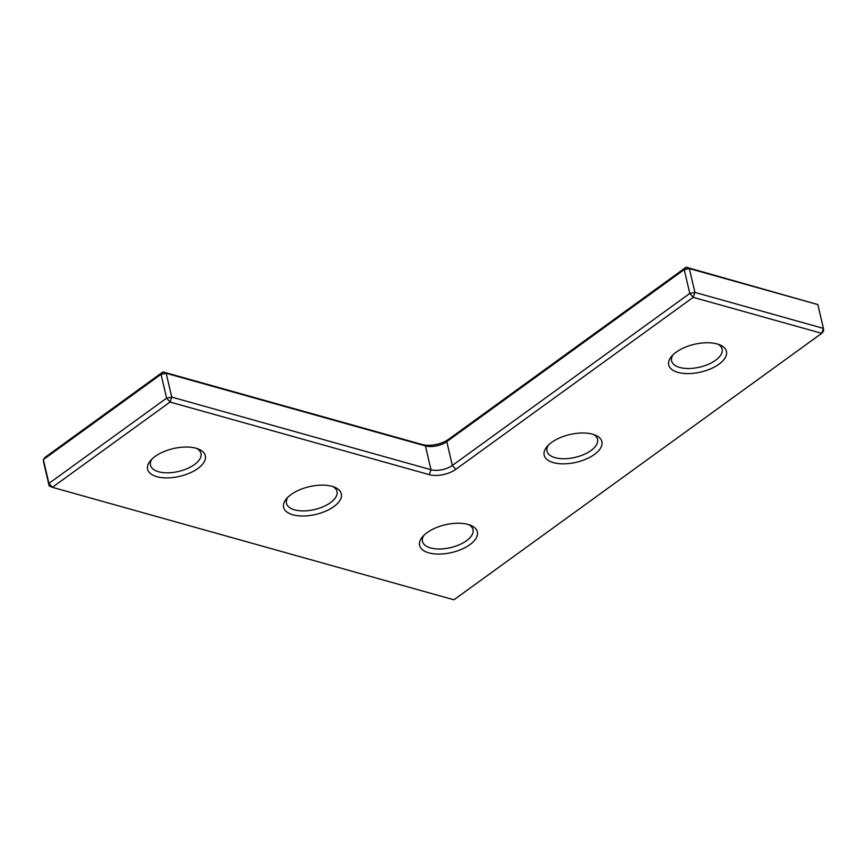 <?xml version="1.0" encoding="UTF-8"?>
<svg xmlns="http://www.w3.org/2000/svg" width="867" height="867" viewBox="0 0 867 867"><rect width="100%" height="100%" fill="white"/><g stroke="black" fill="none" stroke-linecap="round" stroke-linejoin="round"><path stroke-width="1.3" d="M455.782 469.361L452.357 465.449L446.776 441.639A15.433 7.413 -13.2 0 1 425.415 445.909L166.171 373.298L171.753 397.108L430.997 469.719A15.433 7.413 166.8 0 0 452.357 465.449L689.796 293.425L694.922 292.396L823.422 328.387L823.65 330.912L821.71 333.329L823.422 328.387L817.841 304.577L686.144 267.199L684.204 269.615L446.776 441.639L448.716 439.222L686.144 267.199L689.341 268.586L694.922 292.396L693.21 297.338L455.782 469.361A19.139 9.19 -13.2 0 1 429.284 474.661L170.051 402.05L171.753 397.108L166.627 398.137L161.045 374.327L166.171 373.298L162.974 371.91L422.218 444.522A19.139 9.19 166.8 0 0 448.716 439.222M49.159 485.932L52.356 487.319L170.051 402.05L166.627 398.137L48.931 483.407L49.159 485.932L43.578 462.122L43.35 459.597L45.29 457.18L162.974 371.91L161.045 374.327L43.35 459.597L48.931 483.407L52.356 487.319L453.929 599.801L821.71 333.329L693.21 297.338L689.796 293.425L684.204 269.615L689.341 268.586L817.841 304.577M196.094 448.261A29.641 14.24 -13.2 0 1 198.846 449.225A29.641 14.24 -13.2 0 1 196.495 469.437A29.641 14.24 -13.2 0 1 156.862 476.687A29.641 14.24 -13.2 0 1 150.544 460.55A29.641 14.24 -13.2 0 1 196.094 448.261M151.963 459.044A25.934 12.463 166.8 0 0 150.479 465.232A25.934 12.463 166.8 0 0 158.574 471.746A25.934 12.463 166.8 0 0 187.261 468.592A25.934 12.463 166.8 0 0 200.992 453.387A25.934 12.463 166.8 0 0 196.907 448.51M592.649 434.204A29.641 14.24 -13.2 0 1 595.401 435.169A29.641 14.24 -13.2 0 1 593.05 455.381A29.641 14.24 -13.2 0 1 553.417 462.631A29.641 14.24 -13.2 0 1 547.11 446.494A29.641 14.24 -13.2 0 1 592.649 434.204M548.518 444.988A25.934 12.463 166.8 0 0 547.044 451.176A25.934 12.463 166.8 0 0 555.129 457.689A25.934 12.463 166.8 0 0 583.816 454.536A25.934 12.463 166.8 0 0 597.547 439.331A25.934 12.463 166.8 0 0 593.462 434.454M717.204 343.961A29.641 14.24 -13.2 0 1 719.957 344.925A29.641 14.24 -13.2 0 1 717.605 365.137A29.641 14.24 -13.2 0 1 677.972 372.387A29.641 14.24 -13.2 0 1 671.665 356.25A29.641 14.24 -13.2 0 1 717.204 343.961M673.085 354.744A25.934 12.463 166.8 0 0 671.6 360.932A25.934 12.463 166.8 0 0 679.685 367.445A25.934 12.463 166.8 0 0 708.372 364.292A25.934 12.463 166.8 0 0 722.103 349.087A25.934 12.463 166.8 0 0 718.017 344.21M468.093 524.448A29.641 14.24 -13.2 0 1 470.846 525.413A29.641 14.24 -13.2 0 1 468.494 545.625A29.641 14.24 -13.2 0 1 428.862 552.875A29.641 14.24 -13.2 0 1 422.543 536.738A29.641 14.24 -13.2 0 1 468.093 524.448M423.963 535.232A25.934 12.463 166.8 0 0 422.478 541.42A25.934 12.463 166.8 0 0 430.574 547.933A25.934 12.463 166.8 0 0 459.261 544.779A25.934 12.463 166.8 0 0 472.981 529.574A25.934 12.463 166.8 0 0 468.906 524.698M332.094 486.354A29.641 14.24 -13.2 0 1 334.846 487.319A29.641 14.24 -13.2 0 1 332.495 507.531A29.641 14.24 -13.2 0 1 292.862 514.781A29.641 14.24 -13.2 0 1 286.543 498.644A29.641 14.24 -13.2 0 1 332.094 486.354M287.963 497.138A25.934 12.463 166.8 0 0 286.478 503.326A25.934 12.463 166.8 0 0 294.574 509.839A25.934 12.463 166.8 0 0 323.261 506.686A25.934 12.463 166.8 0 0 336.992 491.481A25.934 12.463 166.8 0 0 332.906 486.604M422.218 444.522L425.415 445.909L430.997 469.719L429.284 474.661"/></g></svg>
